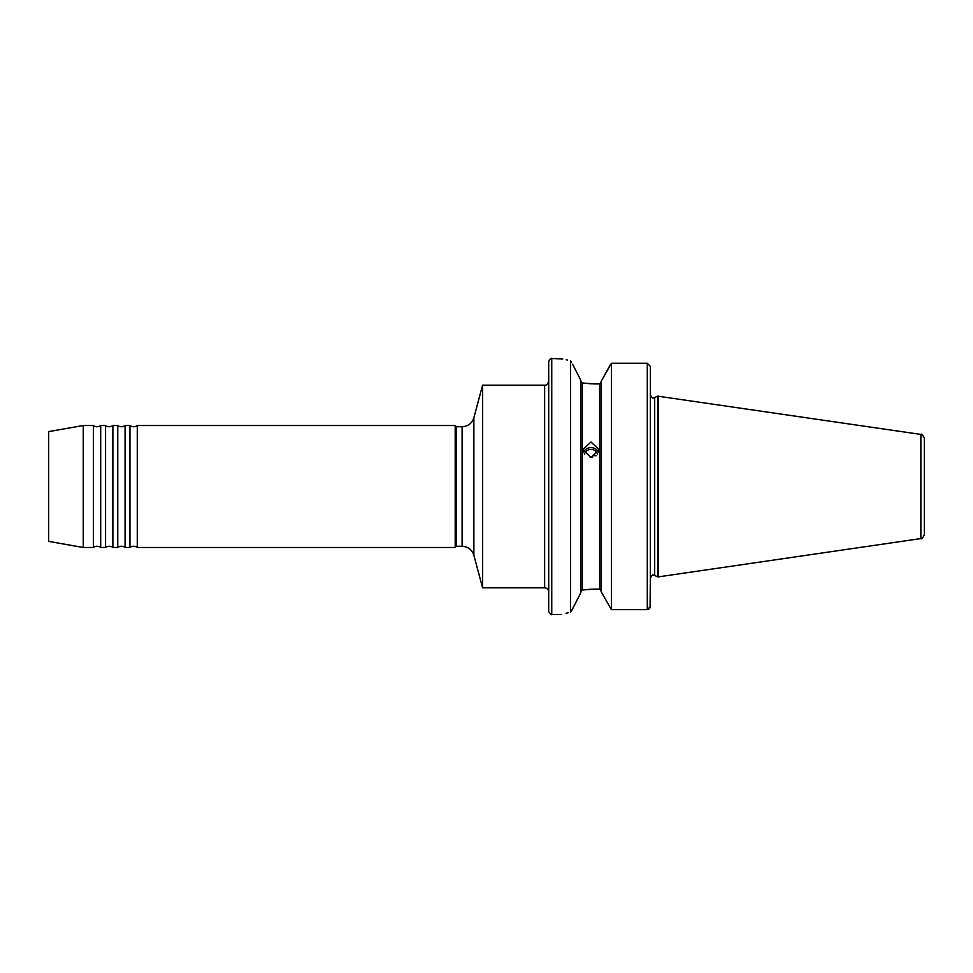 <?xml version="1.0" encoding="UTF-8"?>
<svg xmlns="http://www.w3.org/2000/svg" width="973" height="973" viewBox="0 0 973 973"><rect width="100%" height="100%" fill="white"/><g stroke="black" fill="none" stroke-linecap="round" stroke-linejoin="round"><path stroke-width="1.46" d="M93.372 547.483L93.372 425.517A6.093 6.093 0 0 0 100.693 425.517L100.693 547.483A6.093 6.093 0 0 0 93.372 547.483L83.24 547.483L83.24 425.517L48.65 431.611L48.65 541.389L83.24 547.483M105.57 547.483L105.57 425.517A6.093 6.093 0 0 0 112.88 425.517L112.88 547.483A6.093 6.093 0 0 0 105.57 547.483L100.693 547.483M117.757 547.483L117.757 425.517A6.093 6.093 0 0 0 125.079 425.517L125.079 547.483A6.093 6.093 0 0 0 117.757 547.483L112.88 547.483M129.956 547.483L129.956 425.517A6.093 6.093 0 0 0 137.278 425.517L137.278 547.483A6.093 6.093 0 0 0 129.956 547.483L125.079 547.483M590.988 457.492L582.754 449.648L590.988 442.022L599.21 449.648L590.988 457.492M598.638 452.506A8.234 7.735 0 0 0 583.326 452.506M597.544 454.367A6.714 6.3 0 0 0 584.42 454.367M650.341 450.025L650.341 440.599M580.82 592.752L571.565 610.776L580.82 592.752L580.82 380.248L572.598 364.243M588.92 589.322L595.841 589.091L582.341 589.966L580.82 591.766L582.341 589.966L582.341 383.034L580.82 381.234L582.341 383.034L595.841 383.909L588.92 383.678M924.35 447.811L924.35 534.566C922.854 538.069 921.699 539.419 920.872 538.58L920.872 434.42L657.651 396.145L657.651 576.855L658.466 576.855L658.466 396.145M548.699 611.409L548.699 361.591C550.159 358.709 551.18 357.687 551.752 358.538L551.752 614.462C551.18 615.313 550.159 614.291 548.699 611.409M482.596 587.826L482.596 385.174L473.875 417.697L473.875 555.303L482.596 587.826L544.637 587.826L544.637 385.174C546.473 385.503 547.835 384.153 548.699 381.1M473.875 555.303C471.99 549.636 468.062 546.619 462.102 546.267L456.41 546.267L456.41 426.733L455.194 425.517L137.278 425.517M456.41 546.267L455.194 547.483L455.194 425.517M601.144 591.681L611.397 609.621L601.144 591.681L601.144 381.319L610.278 364.839M647.288 609.621L647.288 363.282L650.341 366.371L650.341 606.568L647.288 609.621L611.397 609.621L611.397 363.282L601.144 381.319M575.031 368.986L580.82 380.248M570.506 612.26L571.565 610.776L570.579 612.248C558.441 615.106 558.441 615.106 570.579 612.248L570.579 360.752C558.441 357.894 558.441 357.894 570.579 360.752L571.565 362.224M568.67 612.662L566.006 613.27M595.841 383.909L599.623 383.909L601.144 382.316L599.623 383.909L599.623 589.091L601.144 590.684L599.623 589.091L595.841 589.091M596.133 455.753L593.7 455.619L590.988 456.872L592.593 457.346M590.988 456.872L589.602 456.763L590.988 456.872M650.341 396.339L650.341 366.432M650.341 579.494L650.049 607.882M648.942 609.134L648.261 609.463M551.752 358.538L562.795 358.915M566.201 359.779L567.332 360.046M647.288 363.282L611.397 363.282M920.872 434.42C921.699 433.581 922.854 434.931 924.35 438.434L924.35 525.189M590.611 457.128A6.714 3.612 76.5 0 0 589.602 456.763M462.102 546.267L462.102 426.733L456.41 426.733M657.651 576.855L654.671 575.469L654.671 397.531L653.382 397.823C652.944 398.699 651.934 397.689 650.341 394.77M654.671 575.469L653.382 575.177C652.944 574.301 651.934 575.311 650.341 578.23M473.875 417.697C471.99 423.364 468.062 426.381 462.102 426.733M920.872 538.58L658.466 576.855M455.194 547.483L137.278 547.483M561.409 614.462L551.752 614.462M544.637 385.174L482.596 385.174M654.671 397.531L657.651 396.145M544.637 587.826C547.106 588.069 548.456 589.431 548.699 591.9M129.956 425.517L125.079 425.517M117.757 425.517L112.88 425.517M105.57 425.517L100.693 425.517M93.372 425.517L83.24 425.517"/></g></svg>
